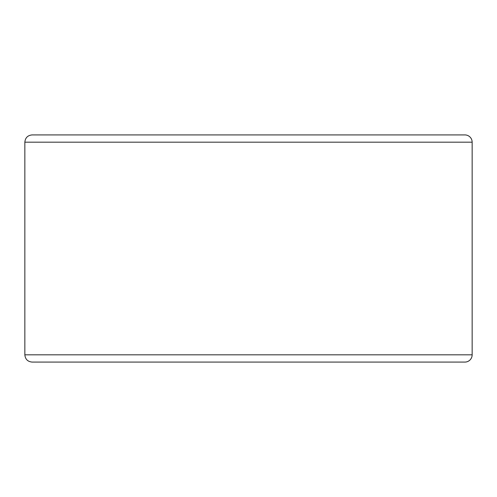 <?xml version="1.0" encoding="UTF-8"?>
<svg xmlns="http://www.w3.org/2000/svg" width="497" height="497" viewBox="0 0 497 497"><rect width="100%" height="100%" fill="white"/><g stroke="black" fill="none" stroke-linecap="round" stroke-linejoin="round"><path stroke-width="0.75" d="M452.643 362.083L464.881 362.083A7.269 7.269 0 0 0 472.15 354.815L472.15 142.185A7.269 7.269 0 0 0 464.881 134.917L32.119 134.917C27.702 135.352 25.279 137.775 24.85 142.185L24.85 354.815C25.279 359.225 27.702 361.648 32.119 362.083L464.881 362.083A7.269 7.269 0 0 0 472.15 354.815L472.15 142.185L24.85 142.185M44.357 362.083L248.5 362.083M464.881 134.917L452.643 134.917M464.881 362.083A7.269 7.269 0 0 0 472.15 354.815L24.85 354.815"/></g></svg>
